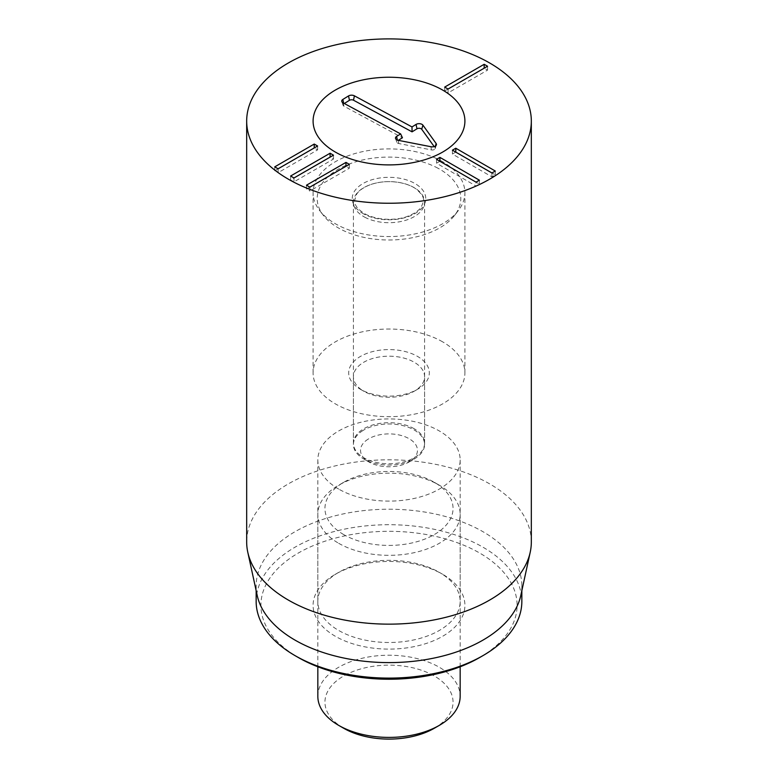 <?xml version="1.0" encoding="UTF-8"?>
<svg xmlns="http://www.w3.org/2000/svg" width="778" height="778" viewBox="0 0 778 778"><rect width="100%" height="100%" fill="white"/><g stroke="black" fill="none" stroke-linecap="round" stroke-linejoin="round"><path stroke-width="0.58" stroke-dasharray="3.89 2.92" d="M309.868 187.148L309.868 191.018L349.351 168.223L345.996 166.278M349.351 164.343L349.351 168.223M309.848 187.128L306.493 189.064L309.868 191.018M306.493 185.193L306.493 189.064M290.612 176.023L290.612 179.903L293.967 177.968L293.987 181.848L333.48 159.052L330.125 157.117M333.48 155.182L333.48 159.052M290.612 179.903L293.987 181.848M278.106 168.807L278.106 172.687L317.599 149.882L314.244 147.946M317.599 146.011L317.599 149.882M278.086 168.797L274.731 170.732L278.106 172.687M274.731 166.862L274.731 170.732M436.536 159.344L436.536 163.215L476.029 186.02L479.404 184.065L476.048 182.13L476.029 186.02M479.404 180.195L479.404 184.065M439.891 161.279L436.536 163.215M452.417 150.173L452.417 154.044L491.91 176.849L495.285 174.894L491.929 172.959M491.91 172.979L491.91 176.849M495.285 171.024L495.285 174.894M455.772 152.109L452.417 154.044M448.06 89.042L448.06 92.913L487.553 70.117L484.198 68.182M487.553 66.247L487.553 70.117M448.04 89.032L444.685 90.968L448.06 92.913M444.685 87.087L444.685 90.968M360.486 389.321L363.841 391.256A35.584 20.539 180 0 1 353.416 376.737A35.584 20.539 180 0 1 375.385 357.754A35.584 20.539 180 0 1 414.159 362.208A35.584 20.539 180 0 1 424.584 376.737A35.584 20.539 180 0 1 414.159 391.256A35.584 20.539 180 0 1 363.841 391.256L360.486 389.321A40.33 23.282 0 0 0 417.514 389.321A40.33 23.282 0 0 0 417.514 356.402A40.33 23.282 0 0 0 360.486 356.402A40.33 23.282 0 0 0 360.486 389.321L360.486 389.321M414.159 428.717A35.584 20.539 0 0 0 375.385 424.263A35.584 20.539 0 0 0 353.416 443.246A35.584 20.539 0 0 0 363.841 457.775A35.584 20.539 0 0 0 402.615 462.22A35.584 20.539 0 0 0 424.584 443.246A35.584 20.539 0 0 0 414.159 428.717M442.672 341.873A75.904 43.821 0 0 0 359.951 332.371A75.904 43.821 0 0 0 313.096 372.856A75.904 43.821 0 0 0 389 416.687A75.904 43.821 0 0 0 464.904 372.856A75.904 43.821 0 0 0 442.672 341.873M442.672 574.29L439.317 572.355A71.168 41.088 0 0 0 338.683 572.355A71.168 41.088 0 0 0 317.832 601.404A71.168 41.088 0 0 0 338.683 630.462A71.168 41.088 0 0 0 416.23 639.37A71.168 41.088 0 0 0 460.168 601.404A71.168 41.088 0 0 0 439.317 572.355L442.672 574.29A75.904 43.821 180 0 1 442.672 636.268A75.904 43.821 180 0 1 335.328 636.268A75.904 43.821 180 0 1 335.328 574.29A75.904 43.821 180 0 1 442.672 574.29M338.683 489.07A71.168 41.088 180 0 1 317.832 460.022A71.168 41.088 180 0 1 389 418.934A71.168 41.088 180 0 1 460.168 460.022A71.168 41.088 180 0 1 416.23 497.978A71.168 41.088 180 0 1 338.683 489.07M479.579 657.575A128.098 73.959 0 0 0 479.579 552.983A128.098 73.959 0 0 0 298.421 552.983A128.098 73.959 0 0 0 298.421 657.575M256.156 601.404A132.844 76.691 180 0 1 338.167 530.547A132.844 76.691 180 0 1 482.934 547.177A132.844 76.691 180 0 1 521.844 601.404M257.197 595.471A132.844 76.691 180 0 1 256.156 585.912A132.844 76.691 180 0 1 338.167 515.055A132.844 76.691 180 0 1 482.934 531.685A132.844 76.691 180 0 1 521.844 585.912A132.844 76.691 180 0 1 520.803 595.471M531.325 541.974A142.325 82.176 0 0 0 489.644 483.867A142.325 82.176 0 0 0 334.53 466.061A142.325 82.176 0 0 0 246.675 541.974M344.294 103.493L343.779 103.805A2.879 1.663 0 0 0 343.059 105.263A2.879 1.663 0 0 0 343.915 106.158L402.45 137.764M398.706 143.512L398.297 140.332L397.529 140.799A2.879 1.663 0 0 0 396.809 142.257A2.879 1.663 0 0 0 398.706 143.512L431.382 149.911A2.879 1.663 0 0 0 435.135 148.647A2.879 1.663 0 0 0 434.97 147.694L434.182 146.604M368.208 439.103A28.465 16.435 0 0 0 368.869 461.957A28.465 16.435 0 0 0 409.131 461.957A28.465 16.435 0 0 0 408.79 438.52A28.465 16.435 0 0 0 368.208 439.103M363.015 430.487A35.584 20.539 0 0 0 353.416 444.52A35.584 20.539 0 0 0 363.841 459.049A35.584 20.539 0 0 0 414.159 459.049A35.584 20.539 0 0 0 424.584 444.52A35.584 20.539 0 0 0 402.07 425.42A35.584 20.539 0 0 0 363.015 430.487M364.697 217.159A35.584 20.539 0 0 0 403.16 221.001A35.584 20.539 0 0 0 424.584 202.163A35.584 20.539 0 0 0 402.07 183.054A35.584 20.539 0 0 0 363.015 188.13A35.584 20.539 0 0 0 353.416 202.163A35.584 20.539 0 0 0 364.697 217.159M438.043 168.272A71.8 41.458 0 0 0 347.299 164.8A71.8 41.458 0 0 0 323.454 215.467A71.8 41.458 0 0 0 389 239.994A71.8 41.458 0 0 0 454.546 215.467A71.8 41.458 0 0 0 438.043 168.272M440.854 160.725A75.904 43.821 180 0 1 464.904 192.73A75.904 43.821 180 0 1 458.291 210.624A75.904 43.821 180 0 1 389 236.561A75.904 43.821 180 0 1 319.709 210.624A75.904 43.821 180 0 1 313.096 192.73A75.904 43.821 180 0 1 358.784 152.527A75.904 43.821 180 0 1 440.854 160.725M317.832 696.31A71.168 41.088 180 0 1 361.77 658.353A71.168 41.088 180 0 1 439.317 667.261A71.168 41.088 180 0 1 460.168 696.31M434.289 728.266A64.049 36.974 0 0 0 434.289 675.975A64.049 36.974 0 0 0 343.711 675.975A64.049 36.974 0 0 0 343.711 728.266M338.683 543.297A71.168 41.088 0 0 0 416.23 552.205A71.168 41.088 0 0 0 460.168 514.248A71.168 41.088 0 0 0 439.317 485.2L439.317 485.2A71.168 41.088 0 0 0 338.683 485.2A71.168 41.088 0 0 0 317.832 514.248A71.168 41.088 0 0 0 338.683 543.297M343.711 534.583A64.049 36.974 180 0 1 343.711 482.292A64.049 36.974 180 0 1 434.289 482.292A64.049 36.974 180 0 1 434.289 534.583A64.049 36.974 180 0 1 343.711 534.583M343.643 103.143L343.779 103.805M343.049 102.822L343.915 106.158M397.373 140.079L397.529 140.799M430.973 146.731L431.382 149.911M435.437 146.031L434.97 147.694M363.88 214.047A36.77 21.23 180 0 1 378.303 178.24A36.77 21.23 180 0 1 424.817 203.35A36.77 21.23 180 0 1 363.88 214.047M414.159 391.256L417.514 389.321M424.584 443.246L424.584 376.737M353.416 443.246L353.416 376.737M338.683 572.355L335.328 574.29M317.832 460.022L317.832 601.404M460.168 460.022L460.168 601.404M464.904 372.856L464.904 192.73M313.096 372.856L313.096 192.73M256.156 585.912L256.156 590.716M521.844 585.912L521.844 590.716M343.059 105.263L341.814 101.529M396.809 142.257L395.555 138.523M435.135 148.647L436.39 144.912M409.131 461.957L414.159 459.049M368.869 461.957L363.841 459.049M424.584 444.52L424.584 202.163M353.416 444.52L353.416 202.163M365.008 213.901C378.769 221.195 398.657 220.291 408.304 216.021C414.839 213.367 419.206 210.264 421.394 206.705C424.477 199.499 425.265 197.369 416.308 189.132C411.951 185.981 406.165 183.754 398.949 182.451C388.494 180.827 378.76 181.653 369.745 184.921C363.19 187.576 358.814 190.688 356.616 194.247L354.603 200.559C354.749 202.397 354.194 207.269 365.008 213.901M454.546 215.467L458.291 210.624M323.454 215.467L319.709 210.624M460.168 666.775L460.168 514.248M317.832 666.775L317.832 514.248M343.711 482.292L338.683 485.2M434.289 482.292L439.317 485.2"/><path stroke-width="1.17" d="M349.351 164.343L309.868 187.148L306.493 185.193L345.977 162.398L349.351 164.343M345.996 166.278L309.848 187.128M345.977 162.398L345.977 166.268M333.48 155.182L293.987 177.977L290.612 176.023L330.096 153.227L333.48 155.182M330.096 153.227L330.096 157.098L293.967 177.968M317.599 146.011L278.106 168.807L274.731 166.862L314.224 144.056L317.599 146.011M314.244 147.946L278.086 168.797M314.224 144.056L314.224 147.937M476.029 182.14L436.536 159.344L439.92 157.389L479.404 180.195L476.029 182.14L439.891 161.279L439.92 157.389M491.91 172.979L452.417 150.173L455.791 148.228L495.285 171.024L491.91 172.979M491.929 172.959L455.772 152.109M455.791 148.228L455.791 152.099M487.553 66.247L448.06 89.042L444.685 87.087L484.169 64.292L487.553 66.247M484.198 68.182L448.04 89.032M484.169 64.292L484.169 68.163M298.421 657.575L295.066 655.64L298.421 657.575A128.098 73.959 0 0 0 479.579 657.575L482.934 655.64A132.844 76.691 180 0 1 295.066 655.64L295.066 655.64A132.844 76.691 180 0 1 256.156 601.404L256.156 590.716M442.672 90.083A75.904 43.821 180 0 1 464.904 121.076A75.904 43.821 180 0 1 389 164.897A75.904 43.821 180 0 1 313.096 121.076A75.904 43.821 180 0 1 359.951 80.581A75.904 43.821 180 0 1 442.672 90.083M521.844 590.716L521.844 601.404A132.844 76.691 180 0 1 482.934 655.64M530.217 552.224L520.803 595.471A132.844 76.691 180 0 1 389 662.603A132.844 76.691 180 0 1 257.197 595.471L247.783 552.224A142.325 82.176 0 0 0 288.356 600.081A142.325 82.176 0 0 0 435.145 619.706A142.325 82.176 0 0 0 530.217 552.224A142.325 82.176 0 0 0 531.325 541.974L531.325 121.076A142.325 82.176 180 0 1 443.47 196.99A142.325 82.176 180 0 1 288.356 179.173A142.325 82.176 180 0 1 246.675 121.076A142.325 82.176 180 0 1 389 38.9A142.325 82.176 180 0 1 531.325 121.076M246.675 121.076L246.675 541.974A142.325 82.176 0 0 0 247.783 552.224M434.182 146.604L421.734 129.304A2.879 1.663 0 0 0 416.979 128.798L412.058 131.842L353.523 100.226A2.879 1.663 0 0 0 349.458 100.304L344.294 103.493M412 126.931L416.045 124.422A4.153 2.392 180 0 1 422.911 125.141L436.147 143.541A4.153 2.392 180 0 1 436.39 144.912A4.153 2.392 180 0 1 430.973 146.731L398.297 140.332A4.153 2.392 180 0 1 395.555 138.523A4.153 2.392 180 0 1 396.605 136.432L400.651 133.933L343.049 102.822A4.153 2.392 180 0 1 341.814 101.529A4.153 2.392 180 0 1 342.855 99.438L348.525 95.937A4.153 2.392 180 0 1 354.389 95.82L412 126.931L412.058 131.842M400.651 133.933L402.45 137.764L398.287 140.332M440.854 89.062A75.904 43.821 180 0 1 464.904 121.076A75.904 43.821 180 0 1 389 164.897A75.904 43.821 180 0 1 313.096 121.076A75.904 43.821 180 0 1 358.784 80.873A75.904 43.821 180 0 1 440.854 89.062M460.168 666.775L460.168 696.31A71.168 41.088 180 0 1 439.317 725.368A71.168 41.088 180 0 1 338.683 725.368L338.683 725.368A71.168 41.088 180 0 1 317.832 696.31L317.832 666.775M343.711 728.266L338.683 725.368L343.711 728.266A64.049 36.974 0 0 0 434.289 728.266L439.317 725.368M416.045 124.422L416.979 128.798M354.389 95.82L353.523 100.226M348.525 95.937L349.458 100.304M342.855 99.438L343.643 103.143M396.605 136.432L397.373 140.079M436.147 143.541L435.437 146.031M422.911 125.141L421.734 129.304"/></g></svg>
